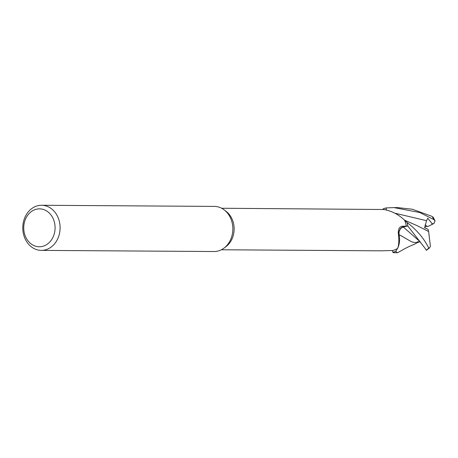 <?xml version="1.0" encoding="UTF-8"?>
<svg xmlns="http://www.w3.org/2000/svg" width="458" height="458" viewBox="0 0 458 458"><rect width="100%" height="100%" fill="white"/><g stroke="black" fill="none" stroke-linecap="round" stroke-linejoin="round"><path stroke-width="0.69" d="M399.015 234.651C398.718 230.7 400.143 228.17 403.286 227.048L407.815 225.994L425.362 248.688L419.671 241.326L403.286 227.048L407.78 226.006A22.516 18.623 90.4 0 0 406.967 222.393L404.626 220.344L407.025 222.456C416.826 229.95 424.074 238.509 428.768 248.127L429.352 248.059L430.411 246.456L428.631 231.519L417.301 225.737L404.546 220.166A20.759 17.169 90.4 0 1 404.626 220.35L406.967 222.399A22.516 18.623 90.4 0 1 407.78 226.006L403.309 227.065C400.223 228.17 398.798 230.672 399.033 234.57M399.033 234.559L399.365 236.38L399.015 234.548M397.653 248.339C398.929 245.202 399.141 240.078 398.294 232.979C398.208 228.588 399.754 226.332 402.92 226.223L406.315 226.132L403.246 226.859A6.486 5.364 90.4 0 0 398.958 234.175A6.486 5.364 -89.6 0 0 398.998 234.473A17.954 14.851 90.4 0 1 397.653 248.339A20.759 17.169 90.4 0 1 397.504 248.436L395.804 251.27A22.516 18.623 90.4 0 1 392.815 252.261L393.617 252.713L397.355 252.736L395.752 251.345L397.504 248.436A20.759 17.169 90.4 0 1 392.712 250.492L381.056 250.824L221.363 249.77M41.592 205.264L214.333 206.403A22.562 18.664 90.4 0 1 224.306 209.976L226.286 211.516A20.759 17.169 90.4 0 1 232.945 221.311A20.759 17.169 90.4 0 1 226.052 246.576L224.054 248.087A22.562 18.664 90.4 0 1 214.035 251.528L41.294 250.389A22.562 18.664 90.4 0 1 24.085 236.168A22.562 18.664 90.4 0 1 41.592 205.264A22.562 18.664 90.4 0 1 58.801 219.491A22.562 18.664 90.4 0 1 41.294 250.389M398.414 233.494L398.294 232.979M404.626 220.35A20.759 17.169 90.4 0 1 405.427 222.451A20.759 17.169 90.4 0 1 406.315 226.132M224.306 209.976A22.562 18.664 90.4 0 1 231.542 220.624A22.562 18.664 90.4 0 1 224.054 248.087M53.998 220.808A18.955 15.675 90.4 0 1 45.17 245.425A18.955 15.675 90.4 0 1 24.835 234.817A18.955 15.675 90.4 0 1 33.657 210.199A18.955 15.675 90.4 0 1 53.998 220.808M386.231 209.924L385.252 209.735M404.546 220.166C398.517 214.424 391.59 210.875 383.752 209.512L221.638 208.253M386.094 207.938A22.562 18.664 90.4 0 0 383.163 208.9L383.111 208.968A22.516 18.623 90.4 0 1 386.1 207.984L386.426 209.97L386.094 207.938L393.909 207.589L419.763 212.529L433.783 219.537L435.1 221.002L433.755 223.556M386.415 209.964L386.1 207.984A22.516 18.623 90.4 0 0 383.111 208.968L382.808 209.403M398.998 234.473A331.088 23.438 17.5 0 1 398.328 233.133M397.51 248.431L395.804 251.27A22.516 18.623 90.4 0 1 392.815 252.261L392.54 250.492M434.098 223.384L427.715 226.584L425.018 224.935L427.062 226.16L424.652 227.311M431.694 216.239L412.337 209.237L397.653 207.611L393.909 207.589M432.077 224.5L431.934 223.389L427.755 218.294L426.547 220.682L424.623 227.798L428.081 229.309L428.602 231.502M425.362 248.688L426.358 250.303L429.352 248.059M420.232 241.91L417.164 241.772L419.213 242.007L417.433 242.591L413.832 242.414L411.484 241.738L398.998 234.536M417.433 242.568L414.461 244.269C405.376 247.927 404.414 249.066 397.681 252.661L397.355 252.736M417.427 242.626L413.832 242.414M411.484 241.738L400.384 235.378M395.752 251.345A22.562 18.664 90.4 0 1 392.827 252.306M407.025 222.456A22.562 18.664 90.4 0 1 407.815 225.994M419.213 242.007L419.242 241.658M403.246 226.859A329.033 23.295 17.5 0 1 402.92 226.223M432.936 223.956L431.934 223.389M426.547 220.682L394.796 213.17M432.129 216.462A22.562 18.664 90.4 0 1 433.783 219.537M428.768 248.127A22.562 18.664 90.4 0 1 426.226 250.137M433.079 216.955L435.1 221.002"/></g></svg>
